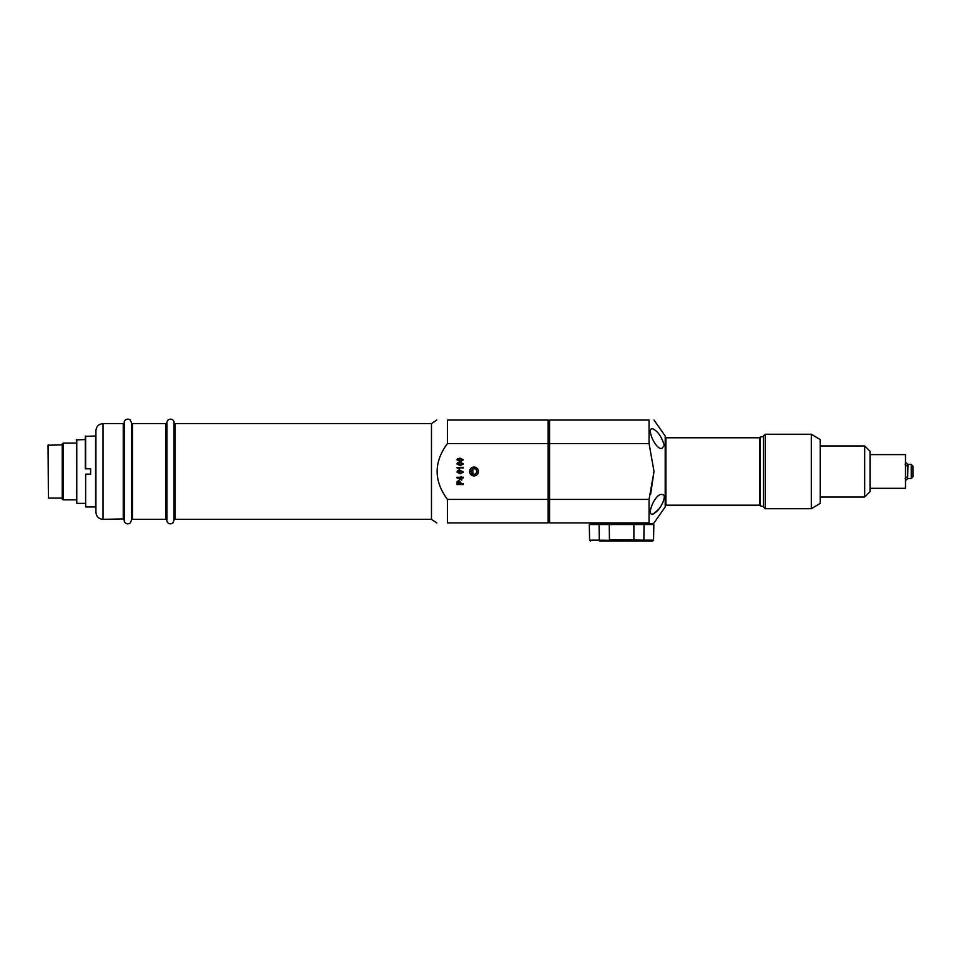 <?xml version="1.0" encoding="UTF-8"?>
<svg xmlns="http://www.w3.org/2000/svg" width="961" height="961" viewBox="0 0 961 961"><rect width="100%" height="100%" fill="white"/><g stroke="black" fill="none" stroke-linecap="round" stroke-linejoin="round"><path stroke-width="1.44" d="M656.159 511.973L652.147 514.387C646.477 513.967 655.955 492.825 661.865 494.531C667.919 494.122 661.216 507.913 656.159 511.973M653.756 513.871L658.681 509.138M664.327 445.52L661.865 448.427C655.943 450.096 646.489 429.062 652.147 428.57C657.468 430.684 661.528 436.342 664.327 445.52M649.059 499.408L649.059 522.904C655.582 522.904 655.582 522.904 649.059 522.904C655.582 522.904 655.582 522.904 649.059 522.904L549.572 522.904L549.572 499.408L649.059 499.408L654.021 471.479L650.573 494.531M654.021 522.904L665.204 506.94L665.204 436.006L654.021 420.041M649.059 420.041C655.582 420.041 655.582 420.041 649.059 420.041C655.582 420.041 655.582 420.041 649.059 420.041L649.059 443.55L549.572 443.55L549.572 420.041L649.059 420.041M654.021 471.479L649.059 443.55M760.259 504.465L759.55 505.174L759.55 437.784L665.913 437.784L665.204 437.075M549.572 443.55L549.572 499.408L548.863 499.227L548.863 420.762L548.154 420.041L548.154 443.55L447.43 443.55C433.699 462.169 433.699 480.788 447.43 499.408L548.154 499.408L548.154 443.55L549.572 443.55M763.454 506.555L760.259 505.882L760.259 437.075L763.454 436.402M811.336 434.24L820.201 439.549L820.201 503.396L811.336 508.717L811.336 434.24L765.22 434.24L765.22 508.717L811.336 508.717M765.22 508.717L763.454 506.94L763.454 436.006L765.22 434.24M864.708 445.94L864.708 497.017L870.029 491.696L870.029 451.262L864.708 445.94L820.201 445.94M870.029 488.32L905.502 488.32L905.502 454.625L870.029 454.625M911.232 464.415L911.232 478.53L912.95 476.764L912.95 466.193L911.232 464.415L908.001 464.319L907.628 478.278M549.572 420.041L548.863 420.762M548.863 522.195L548.863 499.227L548.154 499.408L548.154 522.904L548.863 522.195L549.572 522.904M635.846 540.743L640.194 540.935M633.107 540.562L635.846 540.791M634.584 540.671L633.107 540.611M648.903 541.043L648.255 541.139M648.255 541.043L644.254 540.863M636.122 522.904L636.831 523.613L633.888 523.613L643.438 523.613L599.724 523.613A0.889 0.613 90 0 0 599.099 524.514L589.321 524.514L590.198 523.613L609.262 523.613L609.442 539.746L643.858 540.166L653.564 540.166L653.84 524.514L599.099 524.514L599.292 540.166L614.199 540.358M615.388 540.322L621.623 540.238M627.929 540.334L628.95 540.358M653.564 540.166L652.675 541.043L599.904 541.043A0.889 0.613 90 0 0 600 541.031M640.194 540.971L643.245 541.043A0.889 0.613 90 0 0 643.858 540.166L644.05 524.514A0.889 0.613 -90 0 0 643.438 523.613L652.951 523.613L653.84 524.514M609.262 523.613L606.319 523.613L607.04 522.904M474.025 475.911A4.433 4.433 0 0 0 477.869 469.256A4.433 4.433 0 0 0 470.193 469.256A4.433 4.433 0 0 0 474.025 475.911M461.809 477.245L463.382 477.245L463.382 477.905L461.809 477.905L461.809 480.14L456.919 477.869L456.919 477.245L461.064 477.245L461.064 476.488L461.809 477.245M456.919 467.719L463.382 467.286L463.382 467.947L458.325 467.947L459.322 469.28L456.919 467.719M460.199 462.229L463.466 463.935L460.199 465.629L456.919 463.923L457.592 462.758L460.199 462.229M460.199 458.169L463.466 459.875L460.199 461.568L456.919 459.863L457.592 458.685L460.199 458.169M460.199 470.361L463.466 472.055L460.199 473.761L456.919 472.055L457.592 470.878L460.199 470.361M460.812 483.876L463.382 483.876L463.382 484.536L457.004 484.536L457.124 481.545L458.853 480.56L460.812 482.53L460.812 483.876M548.154 522.904L447.43 522.904L447.43 499.408M447.43 443.55L447.43 420.041L548.154 420.041M447.43 420.041C433.699 420.041 433.699 420.041 447.43 420.041C433.699 420.041 433.699 420.041 447.43 420.041M474.734 522.904L483.96 522.904M447.43 522.904C433.699 522.904 433.699 522.904 447.43 522.904C433.699 522.904 433.699 522.904 447.43 522.904M457.58 459.887L460.199 460.908L462.806 459.851L460.199 458.829L457.58 459.887M457.58 463.959L460.199 464.968L462.806 463.911L460.199 462.89L457.58 463.959M457.58 472.079L460.199 473.088L462.806 472.043L460.199 471.022L457.58 472.079M461.064 479.491L461.064 477.905L458.181 477.905L461.064 479.491M457.748 483.876L460.067 483.876L458.89 481.221L457.748 483.876M474.025 467.154A4.324 4.324 0 0 0 469.797 472.368A4.324 4.324 0 0 0 475.767 475.431A4.324 4.324 0 0 0 474.025 467.154M472.788 468.668L470.974 471.142L472.211 473.953L475.263 474.29L477.076 471.815L475.839 469.004L472.788 468.668L472.908 474.025M173.929 424.089L175.01 423.597L175.01 519.36L431.465 519.36L431.465 423.597L436.787 420.041M48.41 444.871L48.41 498.074L48.05 445.231L62.237 444.871M63.126 443.105L63.126 499.852L62.237 498.963L62.237 443.994L63.126 443.105L76.424 443.105M76.784 439.549L76.784 503.396L76.424 439.91L85.289 439.549M85.649 474.133L90.61 474.133L90.61 468.812L85.289 468.812L85.289 436.366L95.583 436.006L95.583 506.94L85.649 506.94L85.649 474.133L85.649 506.94M85.649 468.812L85.649 436.006M95.932 512.261L95.932 430.684C96.352 426.384 98.719 424.017 103.031 423.597L103.031 519.36C98.719 518.94 96.352 516.574 95.932 512.261M124.341 518.856L103.031 519.36M123.26 519.36L123.26 423.597L124.341 424.089M131.369 424.089L132.45 423.597L132.45 519.36L131.369 518.856M166.902 518.856L165.821 519.36L165.821 423.597L132.45 423.597M165.821 423.597L166.902 424.089M759.55 505.174L665.913 505.174L665.913 437.784M589.321 524.514L589.586 540.166L599.292 540.166A0.889 0.613 90 0 0 599.904 541.043L609.226 540.623M633.888 523.613L633.9 540.623L643.245 541.043A0.889 0.613 90 0 1 643.161 541.031M907.628 464.403L906.391 462.998L905.142 464.403C905.815 466.325 906.643 466.325 907.628 464.403L907.628 478.554C906.836 476.668 906.007 476.668 905.142 478.554L906.391 479.947L907.628 478.554M760.259 438.492L759.55 437.784M665.913 505.174L665.204 505.882M864.708 497.017L820.201 497.017M911.232 478.53L908.001 478.626M589.586 540.166L590.474 541.043M604.229 540.923L633.9 540.623L609.25 540.623M643.245 541.043L652.675 541.043M431.465 519.36L436.787 522.904M48.41 498.074L62.237 498.074M63.126 499.852L76.424 499.852M76.784 503.396L85.289 503.396M123.26 423.597L103.031 423.597M131.405 520.418L131.405 422.528L130.059 419.753C125.639 417.506 123.669 422.095 124.305 422.528L124.305 520.418C123.597 520.898 125.831 525.643 130.24 523.048L131.405 520.418M165.821 519.36L132.45 519.36M173.965 520.418L173.965 422.528C174.926 422.083 171.887 416.726 167.514 420.486L166.866 422.528L166.866 520.418C166.169 520.898 168.391 525.643 172.812 523.048L173.965 520.418M175.01 519.36L173.929 518.856M431.465 423.597L175.01 423.597"/></g></svg>
